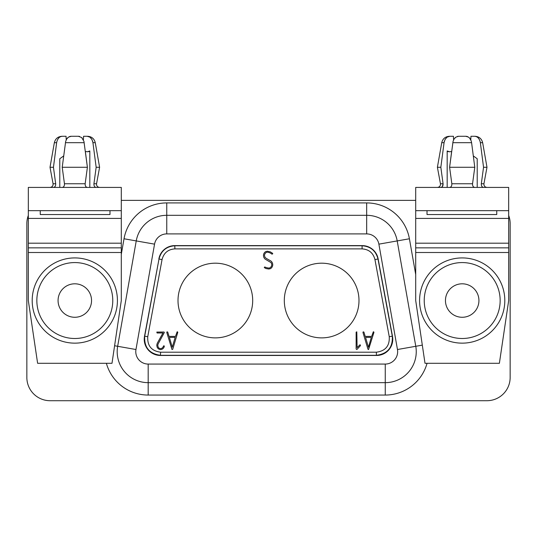 <?xml version="1.0" encoding="UTF-8"?>
<svg xmlns="http://www.w3.org/2000/svg" width="537" height="537" viewBox="0 0 537 537"><rect width="100%" height="100%" fill="white"/><g stroke="black" fill="none" stroke-linecap="round" stroke-linejoin="round"><path stroke-width="0.81" d="M135.968 349.52A12.398 12.398 0 0 0 148.178 364.066L385.257 364.066A12.398 12.398 0 0 0 397.467 349.52L378.887 244.147A12.398 12.398 0 0 0 366.677 233.904L166.759 233.904A12.398 12.398 0 0 0 154.549 244.147L135.968 349.52L117.657 346.291A30.992 30.992 0 0 0 148.178 382.659L385.257 382.659A30.992 30.992 0 0 0 415.779 346.291L397.199 240.918A30.992 30.992 0 0 0 366.677 215.31L166.759 215.31A30.992 30.992 0 0 0 136.237 240.918L117.657 346.291L136.237 240.918L124.027 238.77L121.295 254.283M508.68 215.465A23.245 23.245 0 0 1 510.15 223.6L510.15 377.471A23.245 23.245 0 0 1 486.905 400.716L50.095 400.716A23.245 23.245 0 0 1 26.85 377.471L26.85 223.6A23.245 23.245 0 0 1 28.32 215.465M121.295 200.361L415.705 200.361M425.002 363.294L499.383 363.294L508.68 300.539L508.68 252.504L415.705 252.504L415.705 300.539L425.002 363.294M508.68 218.411L415.705 218.411L415.705 210.665L508.68 210.665L508.68 247.852L415.705 247.852L415.705 252.504M508.68 247.852L508.68 252.504M415.705 218.411L415.705 247.852M427.016 210.665L427.016 214.538L496.745 214.538L496.745 210.665M477.212 158.757L473.319 155.925L477.212 158.757L477.212 187.42M472.547 183.755L474.782 167.275L471.593 142.688L471.197 140.922L469.573 138.049L468.445 137.096L465.747 136.284L458.632 136.284L455.94 137.096L454.094 138.989L453.06 141.345L449.603 167.275L451.839 183.755C451.906 185.95 451.161 187.171 449.603 187.42C451.161 187.171 451.906 185.95 451.839 183.755L472.547 183.755C472.479 185.95 473.225 187.171 474.782 187.42C473.225 187.171 472.479 185.95 472.547 183.755L474.782 167.275L449.603 167.275L451.644 151.481L449.516 151.77L447.173 150.971L447.173 187.42M449.362 136.284C445.28 136.579 442.736 138.714 441.736 142.688L444.025 142.688L445.113 139.345L447.173 137.096L445.327 138.996L444.186 141.788L440.837 167.275L443.072 183.755L440.837 167.275L437.4 167.275L440.447 183.755C440.568 185.923 439.548 187.145 437.4 187.42M442.206 186.795L440.837 187.42C442.394 187.171 443.139 185.95 443.072 183.755L442.394 186.574M453.59 139.895L453.429 136.284L449.865 136.284L447.173 137.096M454.879 137.982L455.309 137.566M457.376 136.452L457.793 136.358M458.068 136.317L458.524 136.284M462.189 136.284L465.754 136.284M465.901 136.291L466.344 136.324M466.586 136.358L467.002 136.452M467.244 136.519L467.747 136.713M469.096 137.586L469.513 137.989M469.935 138.486L470.197 138.848M470.781 139.868L470.956 136.284L474.513 136.284C477.581 136.438 479.528 138.573 480.36 142.688L483.548 167.275L486.985 167.275L482.649 142.688L480.36 142.688M486.985 167.275L483.938 183.755L481.313 183.755C481.246 185.95 481.991 187.171 483.548 187.42C481.991 187.171 481.246 185.95 481.313 183.755L483.548 167.275M480.286 142.224L480.105 141.412M479.319 139.439L478.272 137.989M476.661 136.781L475.514 136.391M415.705 210.665L415.705 187.42L508.68 187.42L508.68 210.665M462.189 343.15A42.611 42.611 0 0 0 504.807 300.539A42.611 42.611 0 0 0 462.189 257.921A42.611 42.611 0 0 0 419.578 300.539A42.611 42.611 0 0 0 462.189 343.15A42.611 42.611 0 0 0 504.807 300.539A42.611 42.611 0 0 0 462.189 257.921A42.611 42.611 0 0 0 419.578 300.539M462.189 283.805A16.734 16.734 0 0 0 445.455 300.539A16.734 16.734 0 0 0 462.189 317.273A16.734 16.734 0 0 0 478.93 300.539A16.734 16.734 0 0 0 462.189 283.805M358.991 300.539A37.342 37.342 0 0 0 321.65 263.19A37.342 37.342 0 0 0 284.308 300.539A37.342 37.342 0 0 0 321.65 337.88A37.342 37.342 0 0 0 358.991 300.539M252.692 300.539A37.342 37.342 0 0 0 215.35 263.19A37.342 37.342 0 0 0 178.009 300.539A37.342 37.342 0 0 0 215.35 337.88A37.342 37.342 0 0 0 252.692 300.539M264.285 267.58L265.849 268.513L268.728 269.017L270.406 268.681A4.625 4.625 0 0 0 272.722 265.15L272.742 264.714A4.873 4.873 0 0 0 270.91 261.002L266.218 258.364L264.969 257.243L264.446 255.37C264.687 253.746 265.553 252.679 267.03 252.175A8.149 8.149 0 0 1 271.977 254.169L272.702 253.833L272.628 253.336L270.366 251.9L267.386 251.195L265.802 251.551A4.511 4.511 0 0 0 263.492 255.068L263.472 255.505A4.799 4.799 0 0 0 265.218 259.17L270.863 262.499A3.645 3.645 0 0 1 271.769 264.882C271.601 266.453 270.776 267.507 269.285 268.037L268.916 268.037A10.19 10.19 0 0 1 265.446 267.231L264.6 266.996L264.285 267.58M365.194 336.41L363.898 332.074L363.2 331.846L362.945 332.41L367.973 349.285L368.543 349.594L373.933 332.383A0.651 0.651 0 0 0 373.336 331.772L371.658 336.41L365.194 336.41M177.17 331.772A0.651 0.651 0 0 1 177.76 332.383L172.706 349.339L171.961 349.486L166.772 332.41L167.027 331.846L167.725 332.074L169.027 336.41L175.485 336.41L177.17 331.772M359.971 344.774L357.112 347.647L356.803 331.819L356.132 332.175L356.132 349.037L356.89 349.513L360.32 345.788L360.461 345.13L359.971 344.774M158.039 344.116L164.356 332.443L163.993 332.014L156.811 332.074L157.086 332.994L162.953 332.994L157.623 342.593A6.907 6.907 0 0 0 156.791 345.398L157.086 346.989A4.041 4.041 0 0 0 160.1 349.54L160.597 349.594A4.121 4.121 0 0 0 164.067 347.144L164.356 346.264L163.859 345.707L163.161 346.741A3.027 3.027 0 0 1 160.563 348.614A3.007 3.007 0 0 1 158.24 347.251L157.764 345.486L158.039 344.116M158.865 258.847A16.191 16.184 -129.7 0 1 174.78 245.61L362.22 245.61A16.191 16.184 -50.3 0 1 378.135 258.847L392.493 336.323A16.191 16.184 -140.2 0 1 376.578 355.46L160.422 355.46A16.191 16.184 140.3 0 1 144.507 336.323L159.006 259.015C161.14 250.792 166.443 246.376 174.914 245.778L362.086 245.778L362.086 248.879C368.932 249.363 373.222 252.927 374.947 259.579L389.251 336.726C389.755 345.862 385.465 351.017 376.383 352.198L160.617 352.198C151.541 351.03 147.252 345.868 147.749 336.726L162.053 259.579C163.778 252.927 168.068 249.363 174.914 248.879L362.086 248.879M124.027 238.77A43.39 43.39 0 0 1 166.759 202.919L166.759 215.31A30.992 30.992 0 0 0 136.237 240.918L154.549 244.147M422.31 345.137L415.779 346.291L397.199 240.918A30.992 30.992 0 0 0 366.677 215.31L366.677 202.919L166.759 202.919M365.556 337.384L371.322 337.384L368.436 347.244L365.556 337.384M169.39 337.384L175.149 337.384L172.27 347.244L169.39 337.384M58.07 300.539A16.734 16.734 0 0 0 74.811 317.273A16.734 16.734 0 0 0 91.545 300.539A16.734 16.734 0 0 0 74.811 283.805A16.734 16.734 0 0 0 58.07 300.539M74.811 257.921A42.611 42.611 0 0 0 32.193 300.539A42.611 42.611 0 0 0 74.811 343.15A42.611 42.611 0 0 0 117.422 300.539A42.611 42.611 0 0 0 74.811 257.921A42.611 42.611 0 0 1 117.422 300.539A42.611 42.611 0 0 1 74.811 343.15M121.295 300.539L121.295 252.504L28.32 252.504L28.32 300.539L37.617 363.294L111.998 363.294L121.295 300.539M121.295 210.665L28.32 210.665L28.32 187.42L121.295 187.42L121.295 252.504M28.32 210.665L28.32 252.504M40.255 210.665L40.255 214.538L109.984 214.538L109.984 210.665M59.788 158.757L63.681 155.925L59.788 158.757L59.788 187.42M50.015 187.42C52.163 187.145 53.183 185.923 53.062 183.755L55.687 183.755C55.754 185.95 55.009 187.171 53.452 187.42C55.009 187.171 55.754 185.95 55.687 183.755L53.452 167.275L56.64 142.688C57.472 138.573 59.419 136.438 62.487 136.284L66.044 136.284L66.219 139.868M56.714 142.224L56.895 141.412M57.681 139.439L58.728 137.989M60.339 136.781L61.486 136.391M61.983 136.284C57.895 136.579 55.351 138.714 54.351 142.688L56.64 142.688L55.043 154.978M53.452 167.275L50.015 167.275L54.351 142.688M87.638 136.284C91.726 136.579 94.264 138.714 95.264 142.688L92.975 142.688L91.887 139.345L89.827 137.096L91.673 138.996L92.814 141.788L96.163 167.275L93.928 183.755L96.553 183.755L99.6 167.275L96.163 167.275M89.827 137.096L87.135 136.284L83.571 136.284L83.41 139.895M64.453 183.755L85.161 183.755C85.094 185.95 85.839 187.171 87.397 187.42C85.839 187.171 85.094 185.95 85.161 183.755L87.397 167.275L62.218 167.275L64.453 183.755C64.521 185.95 63.775 187.171 62.218 187.42C63.775 187.171 64.521 185.95 64.453 183.755L62.218 167.275L65.675 141.345L66.709 138.989L68.555 137.096L71.253 136.284L78.368 136.284L81.644 137.526L83.94 141.345L87.397 167.275L85.356 151.481L87.484 151.77L89.827 150.971L89.827 187.42M96.163 187.42C94.606 187.171 93.861 185.95 93.928 183.755M82.121 137.982L81.691 137.566M79.624 136.452L79.207 136.358M78.932 136.317L78.476 136.284M71.099 136.291L70.656 136.324M70.414 136.358L69.998 136.452M69.756 136.519L69.253 136.713M67.904 137.586L67.487 137.989M67.065 138.486L66.803 138.848M74.811 136.284L71.246 136.284M28.32 247.852L121.295 247.852M106.38 363.294A43.39 43.39 0 0 0 148.178 395.057L385.257 395.057A43.39 43.39 0 0 0 427.056 363.294M378.887 244.147L409.409 238.77A43.39 43.39 0 0 0 366.677 202.919M409.409 238.77L415.705 274.494M117.657 346.291L114.596 345.747M148.178 364.066L148.178 395.057M385.257 364.066L385.257 395.057M508.68 243.201L415.705 243.201M471.593 142.688L452.792 142.688M443.072 183.755L440.447 183.755M462.189 262.573A37.966 37.966 0 0 0 424.23 300.539A37.966 37.966 0 0 0 462.189 338.498A37.966 37.966 0 0 0 500.155 300.539A37.966 37.966 0 0 0 462.189 262.573M174.914 248.879L174.78 245.61M147.749 336.726L144.708 336.162L159.006 259.015L162.053 259.579M374.947 259.579L377.994 259.015L392.292 336.162L389.251 336.726M362.22 245.61L362.086 245.778C370.557 246.376 375.86 250.792 377.994 259.015L378.135 258.847M376.383 352.198L376.383 355.293L160.617 355.293C149.393 353.849 144.091 347.473 144.708 336.162L144.507 336.323M392.493 336.323L392.292 336.162C392.923 347.459 387.613 353.836 376.383 355.293L376.578 355.46M160.617 352.198L160.422 355.46M166.759 215.31L166.759 233.904M415.779 346.291L397.467 349.52M366.677 233.904L366.677 215.31M74.811 262.573A37.966 37.966 0 0 0 36.845 300.539A37.966 37.966 0 0 0 74.811 338.498A37.966 37.966 0 0 0 112.77 300.539A37.966 37.966 0 0 0 74.811 262.573M65.407 142.688L84.208 142.688M28.32 218.411L121.295 218.411M28.32 243.201L121.295 243.201M441.736 142.688L437.4 167.275M483.938 183.755C483.817 185.923 484.837 187.145 486.985 187.42M482.649 142.688C481.649 138.714 479.105 136.579 475.017 136.284M447.173 151.468L449.644 151.776M449.865 151.783L449.362 151.783L449.865 151.783M95.264 142.688L99.6 167.275M96.553 183.755C96.432 185.923 97.452 187.145 99.6 187.42M87.356 151.776L89.827 151.468M53.062 183.755L50.015 167.275"/></g></svg>

